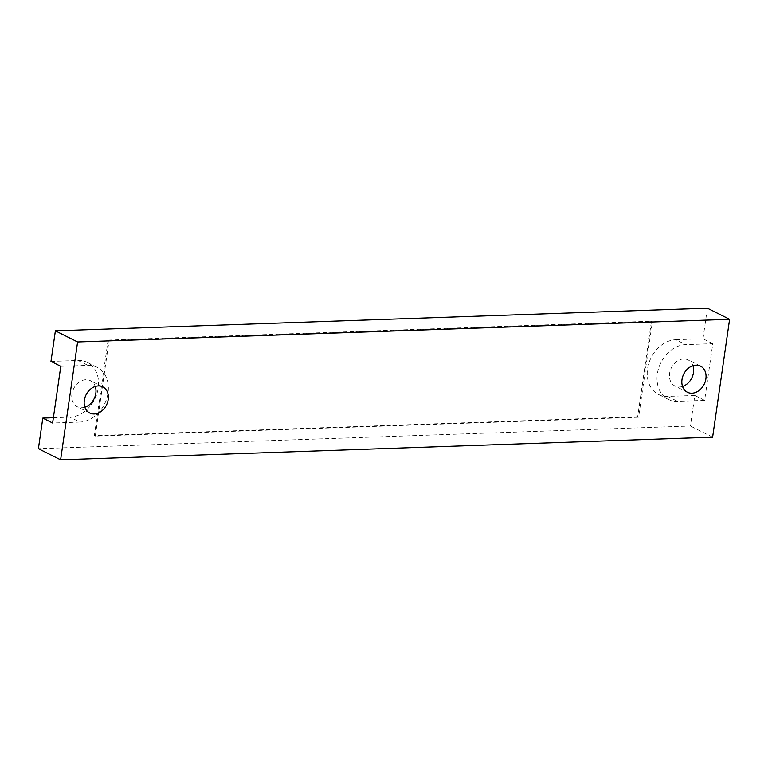 <?xml version="1.0" encoding="UTF-8"?>
<svg xmlns="http://www.w3.org/2000/svg" width="768" height="768" viewBox="0 0 768 768"><rect width="100%" height="100%" fill="white"/><g stroke="black" fill="none" stroke-linecap="round" stroke-linejoin="round"><path stroke-width="0.58" stroke-dasharray="3.84 2.88" d="M50.976 361.402L78.144 360.461A29.539 23.088 -63.4 0 1 87.302 362.4A29.539 23.088 -63.4 0 1 96.931 393.658A29.539 23.088 -63.4 0 1 69.974 417.158L79.786 422.083L52.618 423.024M60.787 366.326L87.955 365.376A29.539 23.088 -63.4 0 1 97.114 367.325A29.539 23.088 -63.4 0 1 106.742 398.582A29.539 23.088 -63.4 0 1 79.786 422.083M53.376 417.734L69.974 417.158M704.621 400.378L677.453 401.318A29.539 23.088 -63.4 0 1 668.294 399.379A29.539 23.088 -63.4 0 1 658.666 368.122A29.539 23.088 -63.4 0 1 685.622 344.621L712.79 343.68L704.621 400.378L694.81 395.462L690.403 426.038L38.4 448.685M694.81 395.462L667.642 396.403A29.539 23.088 -63.4 0 1 658.483 394.454A29.539 23.088 -63.4 0 1 648.854 363.197A29.539 23.088 -63.4 0 1 675.811 339.706L685.622 344.621M707.386 308.179L702.979 338.755L675.811 339.706M108.115 340.08L651.446 321.216L637.68 416.774L94.339 435.648L108.115 340.08L109.037 340.55L652.368 321.677L638.602 417.235L95.27 436.109L109.037 340.55M651.446 321.216L652.368 321.677M94.339 435.648L95.27 436.109M637.68 416.774L638.602 417.235M682.541 386.448A14.602 11.414 -63.4 0 1 679.517 386.986A14.602 11.414 -63.4 0 1 674.995 386.026A14.602 11.414 -63.4 0 1 670.234 370.57A14.602 11.414 -63.4 0 1 683.558 358.954A14.602 11.414 -63.4 0 1 688.09 359.914A14.602 11.414 -63.4 0 1 692.938 365.712M84.874 407.203A14.602 11.414 -63.4 0 1 81.85 407.741A14.602 11.414 -63.4 0 1 77.318 406.781A14.602 11.414 -63.4 0 1 72.566 391.325A14.602 11.414 -63.4 0 1 85.891 379.709A14.602 11.414 -63.4 0 1 90.413 380.678A14.602 11.414 -63.4 0 1 95.27 386.467M712.618 437.174L690.403 426.038M712.79 343.68L702.979 338.755M78.144 360.461L87.955 365.376M667.642 396.403L677.453 401.318M97.114 367.325L87.302 362.4M668.294 399.379L658.483 394.454M89.722 413.002L77.318 406.781M102.816 386.89L90.413 380.678M687.398 392.246L674.995 386.026M700.493 366.134L688.09 359.914"/><path stroke-width="1.15" d="M77.597 341.962L729.6 319.315L712.618 437.174L60.614 459.821L77.597 341.962L55.382 330.826L707.386 308.179L729.6 319.315M94.253 413.962A14.602 11.414 -63.4 0 1 89.722 413.002A14.602 11.414 -63.4 0 1 84.96 397.546A14.602 11.414 -63.4 0 1 98.294 385.93A14.602 11.414 -63.4 0 1 102.816 386.89A14.602 11.414 -63.4 0 1 107.578 402.346A14.602 11.414 -63.4 0 1 94.253 413.962M691.92 393.206A14.602 11.414 -63.4 0 1 687.398 392.246A14.602 11.414 -63.4 0 1 682.637 376.79A14.602 11.414 -63.4 0 1 695.962 365.174A14.602 11.414 -63.4 0 1 700.493 366.134A14.602 11.414 -63.4 0 1 705.245 381.59A14.602 11.414 -63.4 0 1 691.92 393.206M60.614 459.821L38.4 448.685L42.806 418.099L52.618 423.024L60.787 366.326L50.976 361.402L55.382 330.826M42.806 418.099L53.376 417.734M692.938 365.712A14.602 11.414 -63.4 0 1 682.541 386.448M95.27 386.467A14.602 11.414 -63.4 0 1 84.874 407.203"/></g></svg>
